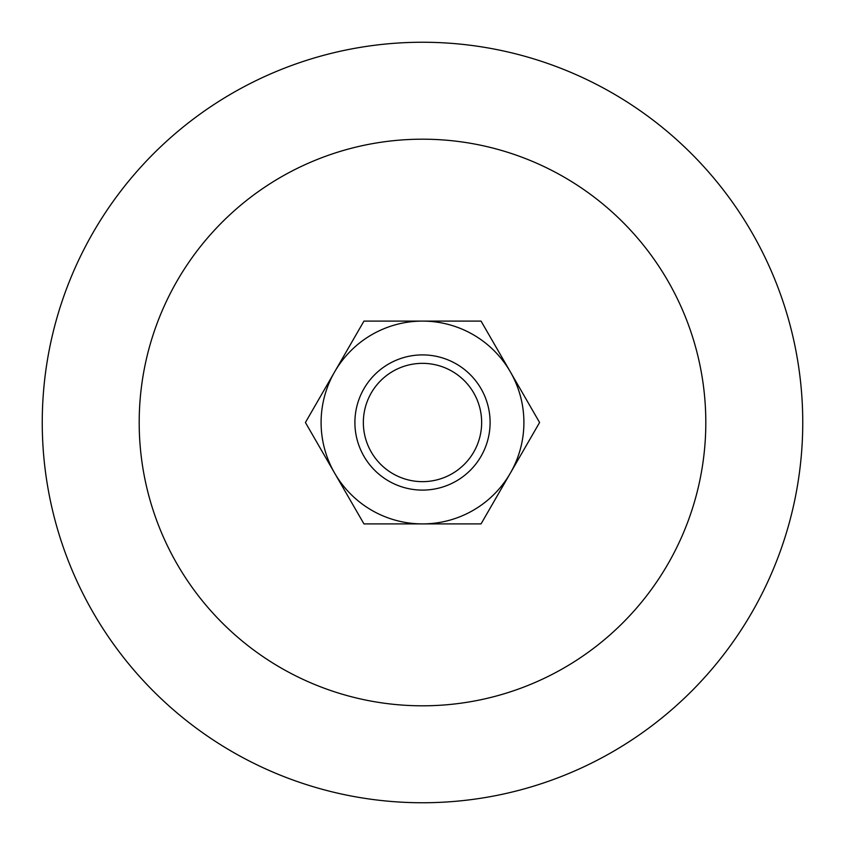 <?xml version="1.0" encoding="UTF-8"?>
<svg xmlns="http://www.w3.org/2000/svg" width="845" height="845" viewBox="0 0 845 845"><rect width="100%" height="100%" fill="white"/><g stroke="black" fill="none" stroke-linecap="round" stroke-linejoin="round"><path stroke-width="1.27" d="M42.25 422.5A380.25 380.25 0 0 0 422.5 802.75A380.25 380.25 0 0 0 802.75 422.5A380.25 380.25 0 0 0 422.5 42.25A380.25 380.25 0 0 0 42.25 422.5A380.25 380.25 0 0 1 422.5 42.25A380.25 380.25 0 0 1 802.75 422.5M354.9 422.5A67.6 67.6 0 0 1 422.5 354.9A67.6 67.6 0 0 1 490.1 422.5A67.6 67.6 0 0 1 422.5 490.1A67.6 67.6 0 0 1 354.9 422.5M422.5 363.35A59.15 59.15 0 0 1 481.65 422.5A59.15 59.15 0 0 1 422.5 481.65A59.15 59.15 0 0 1 363.35 422.5A59.15 59.15 0 0 1 422.5 363.35M334.683 473.2A101.4 101.4 0 0 1 422.5 321.1A101.4 101.4 0 0 1 510.317 473.2A101.4 101.4 0 0 1 334.683 473.2L363.952 523.9L481.048 523.9L539.585 422.5L481.048 321.1L363.952 321.1L305.415 422.5L334.683 473.2M139.193 422.5A283.307 283.307 0 0 0 422.5 705.807A283.307 283.307 0 0 0 705.807 422.5A283.307 283.307 0 0 0 422.5 139.193A283.307 283.307 0 0 0 139.193 422.5"/></g></svg>
